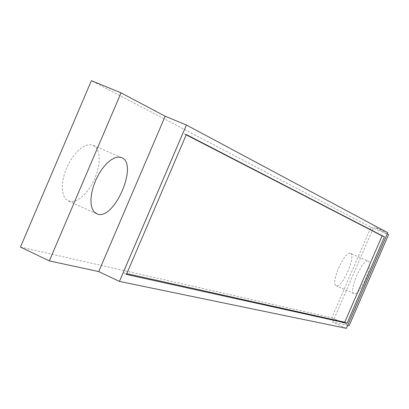 <?xml version="1.0" encoding="UTF-8"?>
<svg xmlns="http://www.w3.org/2000/svg" width="409" height="409" viewBox="0 0 409 409"><rect width="100%" height="100%" fill="white"/><g stroke="black" fill="none" stroke-linecap="round" stroke-linejoin="round"><path stroke-width="0.31" stroke-dasharray="2.04 1.53" d="M20.45 247.077L331.781 317.762L370.932 227.225L91.376 80.66M93.017 145.251L95.844 147.301L97.838 150.584L98.988 154.955L99.249 160.19L98.615 166.028L97.127 172.199L94.862 178.406L91.918 184.357L88.441 189.781L84.581 194.413L80.532 198.033L76.478 200.451L72.613 201.54L68.288 200.906L65.593 198.866L63.63 195.558L62.5 191.126L62.27 185.783L62.971 179.791L64.566 173.452L66.979 167.087L70.087 161.028L73.727 155.584L77.715 151.033L81.841 147.598L85.9 145.44L89.683 144.653L93.017 145.251M350.38 253.396L350.39 253.406C356.582 255.247 342.21 288.452 336.372 285.799L336.218 285.743C329.92 283.999 344.797 250.017 350.38 253.396L368.279 261.131C374.209 262.854 359.746 296.239 354.174 293.703L354.025 293.647C347.998 292.031 362.957 257.849 368.269 261.126M331.781 317.762L349.153 325.656M346.362 328.34L332.67 322.098L347.665 325.339M370.932 227.225L388.55 234.643M387.221 233.938L373.862 226.857L387.758 232.701M332.67 322.098L373.862 226.857M126.437 274.424L122.976 272.793L126.775 273.641M186.351 134.561L182.813 133.089L122.976 272.793M186.223 134.847L182.813 133.089M354.025 293.647L336.218 285.743M121.58 157.618L93.094 145.287M96.555 213.784L68.288 200.906"/><path stroke-width="0.61" d="M98.727 271.581L165.18 116.253L121.044 92.858L91.376 80.66L20.45 247.077L49.315 260.911L98.727 271.581L119.438 281.412L346.362 328.34L387.758 232.701L186.417 125.021L119.438 281.412M347.665 325.339L349.153 325.656L388.55 234.643L387.221 233.938M121.044 92.858L49.315 260.911M97.368 214.091L93.973 211.785L92.122 208.508L91.105 204.086L90.977 198.738L91.759 192.721L93.416 186.34L95.864 179.919L98.988 173.794L102.618 168.273L106.565 163.646L110.629 160.129L114.602 157.9L118.288 157.041L121.58 157.618C138.763 163.738 114.341 220.645 97.368 214.091M165.18 116.253L186.417 125.021M186.351 134.561L126.437 274.424L347.042 323.258L384.44 236.847L186.351 134.561M126.775 273.641L344.741 322.215L382.108 235.865L186.223 134.847M347.042 323.258L344.741 322.215M384.44 236.847L382.108 235.865"/></g></svg>
